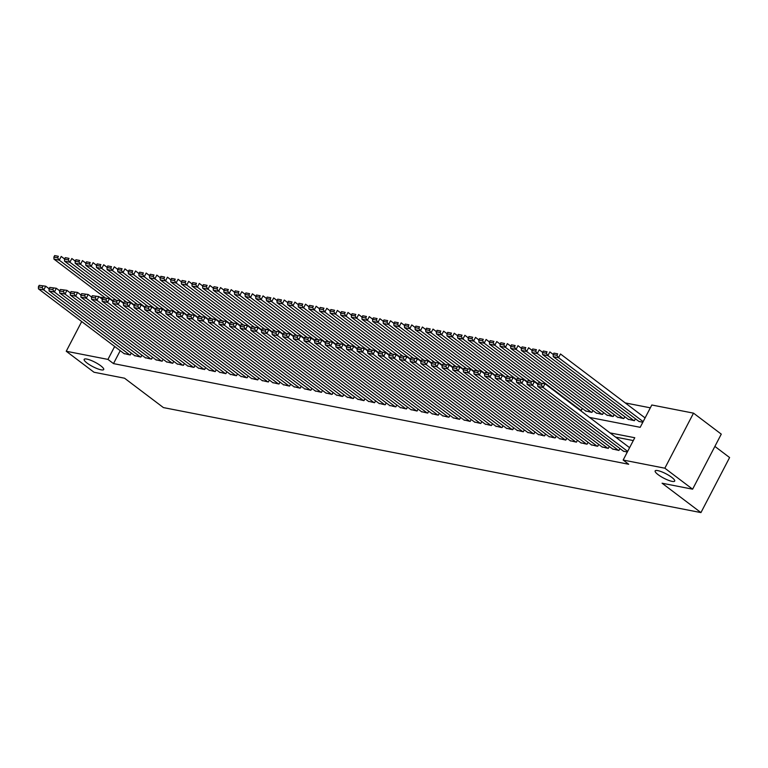 <?xml version="1.0" encoding="UTF-8"?>
<svg xmlns="http://www.w3.org/2000/svg" width="768" height="768" viewBox="0 0 768 768"><rect width="100%" height="100%" fill="white"/><g stroke="black" fill="none" stroke-linecap="round" stroke-linejoin="round"><path stroke-width="1.15" d="M658.128 474.662A11.011 2.458 27.5 0 1 655.152 470.909A11.011 2.458 27.5 0 1 661.584 471.773A11.011 2.458 27.5 0 1 671.722 477.322A11.011 2.458 27.5 0 1 674.688 481.085A11.011 2.458 27.5 0 1 668.256 480.211A11.011 2.458 27.5 0 1 658.128 474.662M87.139 363.12A11.011 2.458 27.5 0 1 84.163 359.366A11.011 2.458 27.5 0 1 90.605 360.23A11.011 2.458 27.5 0 1 100.733 365.779A11.011 2.458 27.5 0 1 103.709 369.533A11.011 2.458 27.5 0 1 97.267 368.669A11.011 2.458 27.5 0 1 87.139 363.12M714.883 446.41L729.6 457.546L700.944 512.592L163.411 407.587L124.55 378.211L94.003 372.24L66.24 351.254L81.706 321.562M99.533 297.11L102.998 297.782M650.342 407.827L625.238 402.922M589.565 417.427L640.195 427.315L651.811 404.995L693.514 413.146L664.848 468.202L623.155 460.051L634.771 437.731L610.042 432.902M664.848 468.202L692.611 489.187L721.277 434.131L693.514 413.146M623.28 451.075L627.302 452.093M612.662 448.992L618.922 450.451L619.92 448.531M602.035 446.918L608.294 448.378L609.302 446.458M591.408 444.845L597.677 446.304L598.675 444.384M580.79 442.771L587.05 444.23L588.048 442.31M570.163 440.698L576.432 442.157L577.43 440.227M559.546 438.624L565.805 440.083L566.803 438.154M548.918 436.541L555.178 438L556.186 436.08M538.301 434.467L544.56 435.926L545.558 434.006M527.674 432.394L533.933 433.853L534.941 431.933M517.046 430.32L523.315 431.779L524.314 429.859M506.429 428.246L512.688 429.706L513.686 427.776M495.802 426.173L502.07 427.622L503.069 425.702M485.184 424.09L491.443 425.549L492.442 423.629M474.557 422.016L480.826 423.475L481.824 421.555M463.939 419.942L470.198 421.402L471.197 419.482M453.312 417.869L459.571 419.328L460.579 417.398M442.685 415.795L448.954 417.254L449.952 415.325M432.067 413.712L438.326 415.171L439.334 413.251M421.44 411.638L427.709 413.098L428.707 411.178M410.822 409.565L417.082 411.024L418.08 409.104M400.195 407.491L406.464 408.95L407.462 407.03M389.578 405.418L395.837 406.877L396.835 404.947M378.95 403.344L385.21 404.803L386.218 402.874M368.333 401.261L374.592 402.72L375.59 400.8M357.706 399.187L363.965 400.646L364.973 398.726M347.078 397.114L353.347 398.573L354.346 396.653M336.461 395.04L342.72 396.499L343.718 394.579M325.834 392.966L332.102 394.426L333.101 392.496M315.216 390.893L321.475 392.342L322.474 390.422M304.589 388.81L310.858 390.269L311.856 388.349M293.971 386.736L300.23 388.195L301.229 386.275M283.344 384.662L289.603 386.122L290.611 384.202M272.717 382.589L278.986 384.048L279.984 382.118M262.099 380.515L268.358 381.974L269.366 380.045M251.472 378.432L257.741 379.891L258.739 377.971M240.854 376.358L247.114 377.818L248.112 375.898M230.227 374.285L236.496 375.744L237.494 373.824M219.61 372.211L225.869 373.67L226.867 371.75M208.982 370.138L215.242 371.597L216.25 369.667M198.365 368.064L204.624 369.523L205.622 367.594M187.738 365.981L193.997 367.44L195.005 365.52M177.11 363.907L183.379 365.366L184.378 363.446M166.493 361.834L172.752 363.293L173.75 361.373M155.866 359.76L162.134 361.219L163.133 359.299M145.248 357.686L151.507 359.146L152.506 357.216M134.621 355.613L140.89 357.062L141.888 355.142M579.763 410.016L581.299 410.323L582.298 408.394M585.658 410.938L591.917 412.397L592.925 410.467M596.285 413.011L602.544 414.47L603.542 412.55M606.902 415.085L613.162 416.544L614.17 414.624M617.53 417.158L623.789 418.618L624.787 416.698M628.147 419.232L634.416 420.691L635.414 418.771M638.774 421.315L642.797 422.333M120.221 350.678L113.491 363.6L628.704 464.256L623.155 460.051M633.302 440.563L615.59 437.098M124.003 353.53L130.262 354.989L131.261 353.069M692.611 489.187L662.074 483.216L700.944 512.592M113.491 363.6L107.942 359.405L66.24 351.254M114.672 346.483L107.942 359.405M124.416 353.846L38.467 288.883L43.776 289.92L45.715 286.205L39.178 285.341L38.4 286.829L42.115 287.558L42.893 286.07M49.104 288.758L45.715 286.205L39.178 285.341M129.734 354.893L43.776 289.92L42.115 287.558M38.4 286.829L38.467 288.883M64.589 258.998L61.21 256.445L59.27 260.16L113.05 300.806M105.139 297.811L53.962 259.123L53.894 257.069L57.61 257.798L58.387 256.31L54.662 255.581L53.894 257.069M54.662 255.581L58.387 256.31M57.61 257.798L59.27 260.16L53.962 259.123M135.043 355.93L49.085 290.957L54.403 291.994L56.333 288.278L49.795 287.414L49.027 288.902L52.742 289.632L53.52 288.144M59.722 290.832L56.333 288.278L49.795 287.414M140.352 356.966L54.403 291.994L52.742 289.632M49.027 288.902L49.085 290.957M145.661 358.003L59.712 293.03L65.021 294.067L66.96 290.352L60.422 289.498L59.645 290.986L63.36 291.706L64.138 290.218M70.349 292.906L66.96 290.352L60.422 289.498M150.979 359.04L65.021 294.067L63.36 291.706M59.645 290.986L59.712 293.03M156.288 360.077L70.339 295.114L75.648 296.15L77.587 292.426L71.04 291.571L70.272 293.059L73.987 293.779L74.765 292.291M80.966 294.989L77.587 292.426L71.04 291.571M161.597 361.114L75.648 296.15L73.987 293.779M70.272 293.059L70.339 295.114M166.915 362.15L80.957 297.187L86.266 298.224L88.205 294.499L81.667 293.645L80.89 295.133L84.614 295.862L85.382 294.374M91.594 297.062L88.205 294.499L81.667 293.645M172.224 363.187L86.266 298.224L84.614 295.862M80.89 295.133L80.957 297.187M75.216 261.072L71.827 258.518L69.888 262.234L123.667 302.88M115.766 299.885L64.579 261.197L64.512 259.142L68.237 259.872L69.005 258.384L65.29 257.664L64.512 259.142M65.29 257.664L69.005 258.384M68.237 259.872L69.888 262.234L64.579 261.197M85.834 263.155L82.454 260.592L80.515 264.307L134.294 304.963M126.384 301.958L75.206 263.27L75.139 261.226L78.854 261.946L79.632 260.458L75.917 259.738L75.139 261.226M75.917 259.738L79.632 260.458M78.854 261.946L80.515 264.307L75.206 263.27M96.461 265.229L93.072 262.666L91.142 266.39L144.912 307.037M137.011 304.032L85.824 265.354L85.757 263.299L89.482 264.029L90.25 262.541L86.534 261.811L85.757 263.299M86.534 261.811L90.25 262.541M89.482 264.029L91.142 266.39L85.824 265.354M107.088 267.302L103.699 264.739L101.76 268.464L155.539 309.11M147.638 306.115L96.451 267.427L96.384 265.373L100.099 266.102L100.877 264.614L97.162 263.885L96.384 265.373M97.162 263.885L100.877 264.614M100.099 266.102L101.76 268.464L96.451 267.427M177.533 364.224L91.584 299.261L96.893 300.298L98.832 296.573L92.294 295.718L91.517 297.206L95.232 297.936L96.01 296.448M102.211 299.136L98.832 296.573L92.294 295.718M182.842 365.261L96.893 300.298L95.232 297.936M91.517 297.206L91.584 299.261M117.706 269.376L114.317 266.813L112.387 270.538L166.166 311.184M158.256 308.189L107.069 269.501L107.011 267.446L110.726 268.176L111.504 266.688L107.779 265.958L107.011 267.446M107.779 265.958L111.504 266.688M110.726 268.176L112.387 270.538L107.069 269.501M188.16 366.298L102.202 301.334L107.52 302.371L109.45 298.656L102.912 297.792L102.134 299.28L105.859 300.01L106.627 298.522M112.838 301.21L109.45 298.656L102.912 297.792M193.469 367.344L107.52 302.371L105.859 300.01M102.134 299.28L102.202 301.334M128.333 271.45L124.944 268.896L123.005 272.611L176.784 313.258M168.883 310.262L117.696 271.574L117.629 269.52L121.344 270.25L122.122 268.762L118.406 268.032L117.629 269.52M118.406 268.032L122.122 268.762M121.344 270.25L123.005 272.611L117.696 271.574M198.778 368.381L112.829 303.408L118.138 304.445L120.077 300.73L113.539 299.875L112.762 301.363L116.477 302.083L117.254 300.595M123.456 303.283L120.077 300.73L113.539 299.875M204.096 369.418L118.138 304.445L116.477 302.083M112.762 301.363L112.829 303.408M138.95 273.523L135.571 270.97L133.632 274.685L187.411 315.331M179.501 312.336L128.323 273.648L128.256 271.603L131.971 272.323L132.749 270.835L129.024 270.115L128.256 271.603M129.024 270.115L132.749 270.835M131.971 272.323L133.632 274.685L128.323 273.648M209.405 370.454L123.446 305.482L128.765 306.518L130.694 302.803L124.157 301.949L123.389 303.437L127.104 304.157L127.872 302.669M134.083 305.366L130.694 302.803L124.157 301.949M214.714 371.491L128.765 306.518L127.104 304.157M123.389 303.437L123.446 305.482M149.578 275.606L146.189 273.043L144.25 276.768L198.029 317.414M190.128 314.41L138.941 275.722L138.874 273.677L142.598 274.397L143.366 272.909L139.651 272.189L138.874 273.677M139.651 272.189L143.366 272.909M142.598 274.397L144.25 276.768L138.941 275.722M220.022 372.528L134.074 307.565L139.382 308.602L141.322 304.877L134.784 304.022L134.006 305.51L137.722 306.24L138.499 304.752M144.71 307.44L141.322 304.877L134.784 304.022M225.341 373.565L139.382 308.602L137.722 306.24M134.006 305.51L134.074 307.565M160.195 277.68L156.816 275.117L154.877 278.842L208.656 319.488M200.746 316.493L149.568 277.805L149.501 275.75L153.216 276.48L153.994 274.992L150.269 274.262L149.501 275.75M150.269 274.262L153.994 274.992M153.216 276.48L154.877 278.842L149.568 277.805M230.65 374.602L144.701 309.638L150.01 310.675L151.949 306.95L145.402 306.096L144.634 307.584L148.349 308.314L149.126 306.826M155.328 309.514L151.949 306.95L145.402 306.096M235.958 375.638L150.01 310.675L148.349 308.314M144.634 307.584L144.701 309.638M170.822 279.754L167.434 277.19L165.504 280.915L219.274 321.562M211.373 318.566L160.186 279.878L160.118 277.824L163.843 278.554L164.611 277.066L160.896 276.336L160.118 277.824M160.896 276.336L164.611 277.066M163.843 278.554L165.504 280.915L160.186 279.878M241.277 376.675L155.318 311.712L160.627 312.749L162.566 309.034L156.029 308.17L155.251 309.658L158.966 310.387L159.744 308.899M165.955 311.587L162.566 309.034L156.029 308.17M246.586 377.712L160.627 312.749L158.966 310.387M155.251 309.658L155.318 311.712M181.44 281.827L178.061 279.274L176.122 282.989L229.901 323.635M221.99 320.64L170.813 281.952L170.746 279.898L174.461 280.627L175.238 279.139L171.523 278.41L170.746 279.898M171.523 278.41L175.238 279.139M174.461 280.627L176.122 282.989L170.813 281.952M251.894 378.758L165.946 313.786L171.254 314.822L173.194 311.107L166.646 310.243L165.878 311.731L169.594 312.461L170.371 310.973M176.573 313.661L173.194 311.107L166.646 310.243M257.203 379.795L171.254 314.822L169.594 312.461M165.878 311.731L165.946 313.786M192.067 283.901L188.678 281.347L186.749 285.062L240.528 325.709M232.618 322.714L181.43 284.026L181.363 281.971L185.088 282.701L185.856 281.213L182.141 280.483L181.363 281.971M182.141 280.483L185.856 281.213M185.088 282.701L186.749 285.062L181.43 284.026M262.522 380.832L176.563 315.859L181.872 316.896L183.811 313.181L177.274 312.326L176.496 313.814L180.221 314.534L180.989 313.046M187.2 315.734L183.811 313.181L177.274 312.326M267.83 381.869L181.872 316.896L180.221 314.534M176.496 313.814L176.563 315.859M202.694 285.974L199.306 283.421L197.366 287.136L251.146 327.792M243.245 324.787L192.058 286.099L191.99 284.054L195.706 284.774L196.483 283.286L192.768 282.566L191.99 284.054M192.768 282.566L196.483 283.286M195.706 284.774L197.366 287.136L192.058 286.099M273.139 382.906L187.19 317.933L192.499 318.979L194.438 315.254L187.901 314.4L187.123 315.888L190.838 316.608L191.616 315.12M197.818 317.818L194.438 315.254L187.901 314.4M278.458 383.942L192.499 318.979L190.838 316.608M187.123 315.888L187.19 317.933M213.312 288.058L209.923 285.494L207.994 289.219L261.773 329.866M253.862 326.861L202.675 288.173L202.618 286.128L206.333 286.848L207.11 285.36L203.386 284.64L202.618 286.128M203.386 284.64L207.11 285.36M206.333 286.848L207.994 289.219L202.675 288.173M283.766 384.979L197.808 320.016L203.126 321.053L205.056 317.328L198.518 316.474L197.741 317.962L201.466 318.691L202.234 317.203M208.445 319.891L205.056 317.328L198.518 316.474M289.075 386.016L203.126 321.053L201.466 318.691M197.741 317.962L197.808 320.016M223.939 290.131L220.55 287.568L218.611 291.293L272.39 331.939M264.49 328.944L213.302 290.256L213.235 288.202L216.95 288.931L217.728 287.443L214.013 286.714L213.235 288.202M214.013 286.714L217.728 287.443M216.95 288.931L218.611 291.293L213.302 290.256M294.384 387.053L208.435 322.09L213.744 323.126L215.683 319.402L209.146 318.547L208.368 320.035L212.083 320.765L212.861 319.277M219.072 321.965L215.683 319.402L209.146 318.547M299.702 388.09L213.744 323.126L212.083 320.765M208.368 320.035L208.435 322.09M234.557 292.205L231.178 289.642L229.238 293.366L283.018 334.013M275.107 331.018L223.93 292.33L223.862 290.275L227.578 291.005L228.355 289.517L224.63 288.787L223.862 290.275M224.63 288.787L228.355 289.517M227.578 291.005L229.238 293.366L223.93 292.33M305.011 389.126L219.053 324.163L224.371 325.2L226.301 321.485L219.763 320.621L218.995 322.109L222.71 322.838L223.488 321.35M229.69 324.038L226.301 321.485L219.763 320.621M310.32 390.163L224.371 325.2L222.71 322.838M218.995 322.109L219.053 324.163M245.184 294.278L241.795 291.725L239.856 295.44L293.635 336.086M285.734 333.091L234.547 294.403L234.48 292.349L238.205 293.078L238.973 291.59L235.258 290.861L234.48 292.349M235.258 290.861L238.973 291.59M238.205 293.078L239.856 295.44L234.547 294.403M315.629 391.21L229.68 326.237L234.989 327.274L236.928 323.558L230.39 322.694L229.613 324.182L233.328 324.912L234.106 323.424M240.317 326.112L236.928 323.558L230.39 322.694M320.947 392.246L234.989 327.274L233.328 324.912M229.613 324.182L229.68 326.237M255.802 296.352L252.422 293.798L250.483 297.514L304.262 338.16M296.352 335.165L245.174 296.477L245.107 294.422L248.822 295.152L249.6 293.664L245.885 292.934L245.107 294.422M245.885 292.934L249.6 293.664M248.822 295.152L250.483 297.514L245.174 296.477M326.256 393.283L240.307 328.31L245.616 329.347L247.555 325.632L241.008 324.778L240.24 326.266L243.955 326.986L244.733 325.498M250.934 328.186L247.555 325.632L241.008 324.778M331.565 394.32L245.616 329.347L243.955 326.986M240.24 326.266L240.307 328.31M266.429 298.435L263.04 295.872L261.11 299.587L314.88 340.243M306.979 337.238L255.792 298.55L255.725 296.506L259.45 297.226L260.218 295.738L256.502 295.018L255.725 296.506M256.502 295.018L260.218 295.738M259.45 297.226L261.11 299.587L255.792 298.55M336.883 395.357L250.925 330.394L256.234 331.43L258.173 327.706L251.635 326.851L250.858 328.339L254.582 329.059L255.35 327.571M261.562 330.269L258.173 327.706L251.635 326.851M342.192 396.394L256.234 331.43L254.582 329.059M250.858 328.339L250.925 330.394M277.056 300.509L273.667 297.946L271.728 301.67L325.507 342.317M317.606 339.312L266.419 300.634L266.352 298.579L270.067 299.299L270.845 297.811L267.13 297.091L266.352 298.579M267.13 297.091L270.845 297.811M270.067 299.299L271.728 301.67L266.419 300.634M347.501 397.43L261.552 332.467L266.861 333.504L268.8 329.779L262.262 328.925L261.485 330.413L265.2 331.142L265.978 329.654M272.179 332.342L268.8 329.779L262.262 328.925M352.81 398.467L266.861 333.504L265.2 331.142M261.485 330.413L261.552 332.467M287.674 302.582L284.285 300.019L282.355 303.744L336.134 344.39M328.224 341.395L277.037 302.707L276.979 300.653L280.694 301.382L281.472 299.894L277.747 299.165L276.979 300.653M277.747 299.165L281.472 299.894M280.694 301.382L282.355 303.744L277.037 302.707M358.128 399.504L272.17 334.541L277.488 335.578L279.418 331.853L272.88 330.998L272.102 332.486L275.827 333.216L276.595 331.728M282.806 334.416L279.418 331.853L272.88 330.998M363.437 400.541L277.488 335.578L275.827 333.216M272.102 332.486L272.17 334.541M298.301 304.656L294.912 302.093L292.973 305.818L346.752 346.464M338.851 343.469L287.664 304.781L287.597 302.726L291.312 303.456L292.09 301.968L288.374 301.238L287.597 302.726M288.374 301.238L292.09 301.968M291.312 303.456L292.973 305.818L287.664 304.781M368.746 401.578L282.797 336.614L288.106 337.651L290.045 333.936L283.507 333.072L282.73 334.56L286.445 335.29L287.222 333.802M293.424 336.49L290.045 333.936L283.507 333.072M374.064 402.624L288.106 337.651L286.445 335.29M282.73 334.56L282.797 336.614M308.918 306.73L305.539 304.176L303.6 307.891L357.379 348.538M349.469 345.542L298.291 306.854L298.224 304.8L301.939 305.53L302.717 304.042L298.992 303.312L298.224 304.8M298.992 303.312L302.717 304.042M301.939 305.53L303.6 307.891L298.291 306.854M379.373 403.661L293.414 338.688L298.733 339.725L300.662 336.01L294.125 335.155L293.357 336.643L297.072 337.363L297.84 335.875M304.051 338.563L300.662 336.01L294.125 335.155M384.682 404.698L298.733 339.725L297.072 337.363M293.357 336.643L293.414 338.688M319.546 308.803L316.157 306.25L314.218 309.965L367.997 350.611M360.096 347.616L308.909 308.928L308.842 306.883L312.566 307.603L313.334 306.115L309.619 305.395L308.842 306.883M309.619 305.395L313.334 306.115M312.566 307.603L314.218 309.965L308.909 308.928M389.99 405.734L304.042 340.762L309.35 341.798L311.29 338.083L304.752 337.229L303.974 338.717L307.69 339.437L308.467 337.949M314.678 340.646L311.29 338.083L304.752 337.229M395.309 406.771L309.35 341.798L307.69 339.437M303.974 338.717L304.042 340.762M330.163 310.886L326.784 308.323L324.845 312.048L378.624 352.694M370.714 349.69L319.536 311.002L319.469 308.957L323.184 309.677L323.962 308.189L320.246 307.469L319.469 308.957M320.246 307.469L323.962 308.189M323.184 309.677L324.845 312.048L319.536 311.002M400.618 407.808L314.669 342.845L319.978 343.882L321.917 340.157L315.37 339.302L314.602 340.79L318.317 341.52L319.094 340.032M325.296 342.72L321.917 340.157L315.37 339.302M405.926 408.845L319.978 343.882L318.317 341.52M314.602 340.79L314.669 342.845M340.79 312.96L337.402 310.397L335.472 314.122L389.242 354.768M381.341 351.763L330.154 313.085L330.086 311.03L333.811 311.76L334.579 310.272L330.864 309.542L330.086 311.03M330.864 309.542L334.579 310.272M333.811 311.76L335.472 314.122L330.154 313.085M411.245 409.882L325.286 344.918L330.595 345.955L332.534 342.23L325.997 341.376L325.219 342.864L328.944 343.594L329.712 342.106M335.923 344.794L332.534 342.23L325.997 341.376M416.554 410.918L330.595 345.955L328.944 343.594M325.219 342.864L325.286 344.918M351.408 315.034L348.029 312.47L346.09 316.195L399.869 356.842M391.958 353.846L340.781 315.158L340.714 313.104L344.429 313.834L345.206 312.346L341.491 311.616L340.714 313.104M341.491 311.616L345.206 312.346M344.429 313.834L346.09 316.195L340.781 315.158M421.862 411.955L335.914 346.992L341.222 348.029L343.162 344.314L336.614 343.45L335.846 344.938L339.562 345.667L340.339 344.179M346.541 346.867L343.162 344.314L336.614 343.45M427.171 412.992L341.222 348.029L339.562 345.667M335.846 344.938L335.914 346.992M362.035 317.107L358.646 314.554L356.717 318.269L410.496 358.915M402.586 355.92L351.398 317.232L351.341 315.178L355.056 315.907L355.824 314.419L352.109 313.69L351.341 315.178M352.109 313.69L355.824 314.419M355.056 315.907L356.717 318.269L351.398 317.232M432.49 414.038L346.531 349.066L351.84 350.102L353.779 346.387L347.242 345.523L346.464 347.011L350.189 347.741L350.957 346.253M357.168 348.941L353.779 346.387L347.242 345.523M437.798 415.075L351.84 350.102L350.189 347.741M346.464 347.011L346.531 349.066M372.662 319.181L369.274 316.627L367.334 320.342L421.114 360.989M413.213 357.994L362.026 319.306L361.958 317.251L365.674 317.981L366.451 316.493L362.736 315.763L361.958 317.251M362.736 315.763L366.451 316.493M365.674 317.981L367.334 320.342L362.026 319.306M443.107 416.112L357.158 351.139L362.467 352.176L364.406 348.461L357.869 347.606L357.091 349.094L360.806 349.814L361.584 348.326M367.786 351.014L364.406 348.461L357.869 347.606M448.426 417.149L362.467 352.176L360.806 349.814M357.091 349.094L357.158 351.139M383.28 321.254L379.901 318.701L377.962 322.416L431.741 363.072M423.83 360.067L372.653 321.379L372.586 319.334L376.301 320.054L377.078 318.566L373.354 317.846L372.586 319.334M373.354 317.846L377.078 318.566M376.301 320.054L377.962 322.416L372.653 321.379M453.734 418.186L367.776 353.213L373.094 354.259L375.024 350.534L368.486 349.68L367.709 351.168L371.434 351.888L372.202 350.4M378.413 353.098L375.024 350.534L368.486 349.68M459.043 419.222L373.094 354.259L371.434 351.888M367.709 351.168L367.776 353.213M393.907 323.338L390.518 320.774L388.579 324.499L442.358 365.146M434.458 362.141L383.27 323.453L383.203 321.408L386.918 322.128L387.696 320.64L383.981 319.92L383.203 321.408M383.981 319.92L387.696 320.64M386.918 322.128L388.579 324.499L383.27 323.453M464.352 420.259L378.403 355.296L383.712 356.333L385.651 352.608L379.114 351.754L378.336 353.242L382.051 353.971L382.829 352.483M389.04 355.171L385.651 352.608L379.114 351.754M469.67 421.296L383.712 356.333L382.051 353.971M378.336 353.242L378.403 355.296M404.525 325.411L401.146 322.848L399.206 326.573L452.986 367.219M445.075 364.224L393.898 325.536L393.83 323.482L397.546 324.211L398.323 322.723L394.598 321.994L393.83 323.482M394.598 321.994L398.323 322.723M397.546 324.211L399.206 326.573L393.898 325.536M474.979 422.333L389.021 357.37L394.339 358.406L396.269 354.682L389.731 353.827L388.963 355.315L392.678 356.045L393.456 354.557M399.658 357.245L396.269 354.682L389.731 353.827M480.288 423.37L394.339 358.406L392.678 356.045M388.963 355.315L389.021 357.37M415.152 327.485L411.763 324.922L409.824 328.646L463.603 369.293M455.702 366.298L404.515 327.61L404.448 325.555L408.173 326.285L408.941 324.797L405.226 324.067L404.448 325.555M405.226 324.067L408.941 324.797M408.173 326.285L409.824 328.646L404.515 327.61M485.597 424.406L399.648 359.443L404.957 360.48L406.896 356.765L400.358 355.901L399.581 357.389L403.296 358.118L404.074 356.63M410.285 359.318L406.896 356.765L400.358 355.901M490.915 425.443L404.957 360.48L403.296 358.118M399.581 357.389L399.648 359.443M425.77 329.558L422.39 327.005L420.451 330.72L474.23 371.366M466.32 368.371L415.142 329.683L415.075 327.629L418.79 328.358L419.568 326.87L415.853 326.141L415.075 327.629M415.853 326.141L419.568 326.87M418.79 328.358L420.451 330.72L415.142 329.683M496.224 426.49L410.275 361.517L415.584 362.554L417.523 358.838L410.976 357.974L410.208 359.462L413.923 360.192L414.701 358.704M420.902 361.392L417.523 358.838L410.976 357.974M501.533 427.526L415.584 362.554L413.923 360.192M410.208 359.462L410.275 361.517M436.397 331.632L433.008 329.078L431.078 332.794L484.848 373.44M476.947 370.445L425.76 331.757L425.693 329.702L429.418 330.432L430.186 328.944L426.47 328.214L425.693 329.702M426.47 328.214L430.186 328.944M429.418 330.432L431.078 332.794L425.76 331.757M506.851 428.563L420.893 363.59L426.202 364.627L428.141 360.912L421.603 360.058L420.826 361.546L424.55 362.266L425.318 360.778M431.53 363.466L428.141 360.912L421.603 360.058M512.16 429.6L426.202 364.627L424.55 362.266M420.826 361.546L420.893 363.59M447.024 333.706L443.635 331.152L441.696 334.867L495.475 375.523M487.574 372.518L436.387 333.83L436.32 331.786L440.035 332.506L440.813 331.018L437.098 330.298L436.32 331.786M437.098 330.298L440.813 331.018M440.035 332.506L441.696 334.867L436.387 333.83M517.469 430.637L431.52 365.664L436.829 366.71L438.768 362.986L432.23 362.131L431.453 363.619L435.168 364.339L435.946 362.851M442.147 365.549L438.768 362.986L432.23 362.131M522.778 431.674L436.829 366.71L435.168 364.339M431.453 363.619L431.52 365.664M457.642 335.789L454.253 333.226L452.323 336.95L506.102 377.597M498.192 374.592L447.005 335.914L446.947 333.859L450.662 334.579L451.44 333.091L447.715 332.371L446.947 333.859M447.715 332.371L451.44 333.091M450.662 334.579L452.323 336.95L447.005 335.914M528.096 432.71L442.138 367.747L447.456 368.784L449.386 365.059L442.848 364.205L442.07 365.693L445.795 366.422L446.563 364.934M452.774 367.622L449.386 365.059L442.848 364.205M533.405 433.747L447.456 368.784L445.795 366.422M442.07 365.693L442.138 367.747M468.269 337.862L464.88 335.299L462.941 339.024L516.72 379.67M508.819 376.675L457.632 337.987L457.565 335.933L461.28 336.662L462.058 335.174L458.342 334.445L457.565 335.933M458.342 334.445L462.058 335.174M461.28 336.662L462.941 339.024L457.632 337.987M538.714 434.784L452.765 369.821L458.074 370.858L460.013 367.133L453.475 366.278L452.698 367.766L456.413 368.496L457.19 367.008M463.402 369.696L460.013 367.133L453.475 366.278M544.032 435.821L458.074 370.858L456.413 368.496M452.698 367.766L452.765 369.821M478.886 339.936L475.507 337.373L473.568 341.098L527.347 381.744M519.437 378.749L468.259 340.061L468.192 338.006L471.907 338.736L472.685 337.248L468.96 336.518L468.192 338.006M468.96 336.518L472.685 337.248M471.907 338.736L473.568 341.098L468.259 340.061M549.341 436.858L463.382 371.894L468.701 372.931L470.63 369.216L464.093 368.352L463.325 369.84L467.04 370.57L467.818 369.082M474.019 371.77L470.63 369.216L464.093 368.352M554.65 437.904L468.701 372.931L467.04 370.57M463.325 369.84L463.382 371.894M489.514 342.01L486.125 339.456L484.186 343.171L537.965 383.818M530.064 380.822L478.877 342.134L478.81 340.08L482.534 340.81L483.302 339.322L479.587 338.592L478.81 340.08M479.587 338.592L483.302 339.322M482.534 340.81L484.186 343.171L478.877 342.134M559.958 438.941L474.01 373.968L479.318 375.005L481.258 371.29L474.72 370.426L473.942 371.914L477.658 372.643L478.435 371.155M484.646 373.843L481.258 371.29L474.72 370.426M565.277 439.978L479.318 375.005L477.658 372.643M473.942 371.914L474.01 373.968M500.131 344.083L496.752 341.53L494.813 345.245L580.762 410.218M540.682 382.896L489.504 344.208L489.437 342.163L493.152 342.883L493.93 341.395L490.214 340.675L489.437 342.163M490.214 340.675L493.93 341.395M493.152 342.883L494.813 345.245L489.504 344.208M570.586 441.014L484.637 376.042L489.946 377.078L491.885 373.363L485.338 372.509L484.57 373.997L488.285 374.717L489.062 373.229M495.264 375.926L491.885 373.363L485.338 372.509M575.894 442.051L489.946 377.078L488.285 374.717M484.57 373.997L484.637 376.042M510.758 346.166L507.37 343.603L505.44 347.318L591.389 412.291M586.08 411.254L500.122 346.282L500.054 344.237L503.779 344.957L504.547 343.469L500.832 342.749L500.054 344.237M500.832 342.749L504.547 343.469M503.779 344.957L505.44 347.318L500.122 346.282M581.213 443.088L495.254 378.125L500.563 379.162L502.502 375.437L495.965 374.582L495.187 376.07L498.912 376.8L499.68 375.312M505.891 378L502.502 375.437L495.965 374.582M586.522 444.125L500.563 379.162L498.912 376.8M495.187 376.07L495.254 378.125M521.376 348.24L517.997 345.677L516.058 349.402L602.016 414.365M596.698 413.328L510.749 348.365L510.682 346.31L514.397 347.04L515.174 345.552L511.459 344.822L510.682 346.31M511.459 344.822L515.174 345.552M514.397 347.04L516.058 349.402L510.749 348.365M591.83 445.162L505.882 380.198L511.19 381.235L513.13 377.51L506.582 376.656L505.814 378.144L509.53 378.874L510.307 377.386M516.509 380.074L513.13 377.51L506.582 376.656M597.139 446.198L511.19 381.235L509.53 378.874M505.814 378.144L505.882 380.198M532.003 350.314L528.614 347.75L526.685 351.475L612.634 416.438M607.325 415.402L521.366 350.438L521.309 348.384L525.024 349.114L525.802 347.626L522.077 346.896L521.309 348.384M522.077 346.896L525.802 347.626M525.024 349.114L526.685 351.475L521.366 350.438M602.458 447.235L516.499 382.272L521.808 383.309L523.747 379.584L517.21 378.73L516.432 380.218L520.157 380.947L520.925 379.459M527.136 382.147L523.747 379.584L517.21 378.73M607.766 448.272L521.808 383.309L520.157 380.947M516.432 380.218L516.499 382.272M542.63 352.387L539.242 349.834L537.302 353.549L623.261 418.512M617.942 417.475L531.994 352.512L531.926 350.458L535.642 351.187L536.419 349.699L532.704 348.97L531.926 350.458M532.704 348.97L536.419 349.699M535.642 351.187L537.302 353.549L531.994 352.512M613.075 449.309L527.126 384.346L532.435 385.382L534.374 381.667L527.837 380.803L527.059 382.291L530.774 383.021L531.552 381.533M537.754 384.221L534.374 381.667L527.837 380.803M618.394 450.355L532.435 385.382L530.774 383.021M527.059 382.291L527.126 384.346M553.248 354.461L549.869 351.907L547.93 355.622L633.878 420.595M628.57 419.558L542.621 354.586L542.554 352.531L546.269 353.261L547.046 351.773L543.322 351.043L542.554 352.531M543.322 351.043L547.046 351.773M546.269 353.261L547.93 355.622L542.621 354.586M623.702 451.392L537.744 386.419L543.062 387.456L544.992 383.741L538.454 382.886L537.677 384.374L541.402 385.094L542.17 383.606M629.597 447.686L544.992 383.741L538.454 382.886M627.658 451.402L543.062 387.456L541.402 385.094M537.677 384.374L537.744 386.419M645.091 417.926L560.486 353.981L558.547 357.696L643.152 421.642M639.197 421.632L553.238 356.659L553.171 354.614L556.896 355.334L557.664 353.846L553.949 353.126L553.171 354.614M553.949 353.126L557.664 353.846M556.896 355.334L558.547 357.696L553.238 356.659"/></g></svg>
